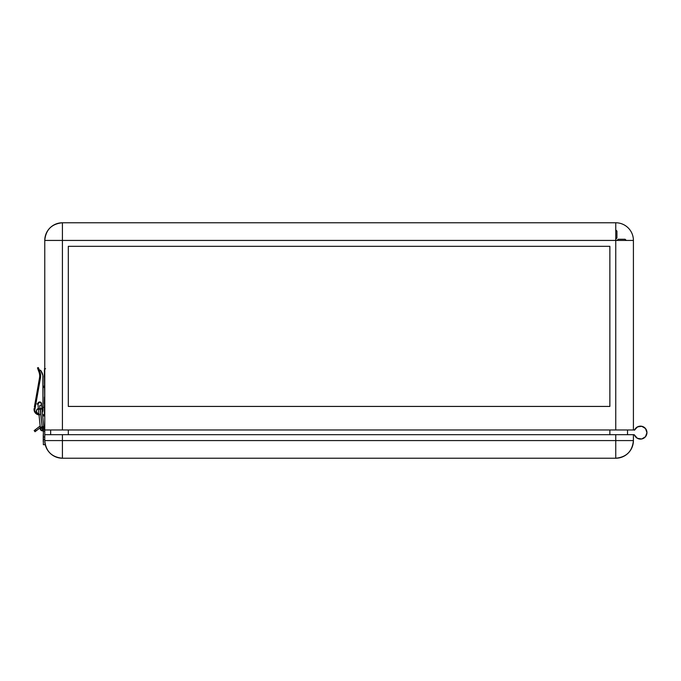 <?xml version="1.0" encoding="UTF-8"?>
<svg xmlns="http://www.w3.org/2000/svg" width="681" height="681" viewBox="0 0 681 681"><rect width="100%" height="100%" fill="white"/><g stroke="black" fill="none" stroke-linecap="round" stroke-linejoin="round"><path stroke-width="1.02" d="M598.088 240.427L615.752 240.427L615.752 429.975L634.198 429.975A0.587 0.587 0 0 0 634.718 429.651A6.478 6.478 0 0 1 646.95 432.622L645.562 428.621L642.004 426.332L637.782 426.732L634.505 429.89L633.415 429.975L633.415 240.427L44.767 240.427L44.767 429.975L62.422 429.975L62.422 240.427L62.422 429.975L615.752 429.975L615.752 222.772L62.422 222.772C51.696 223.819 45.814 229.701 44.767 240.427L62.422 240.427L62.422 222.772L62.422 240.427L615.752 240.427L615.752 258.09M44.41 369.936L44.291 376.993L44.41 369.936M44.41 397.006L44.291 404.071L44.41 397.006M42.997 385.991L44.41 386.374L42.997 385.991M44.41 387.591L42.997 387.217L44.41 387.591M44.41 376.704L44.767 405.016L44.41 376.704M44.41 407.374L42.997 407.374L44.41 407.374L44.41 405.042L44.41 414.669L44.41 407.374M35.063 411.733L36.612 414.057L38.638 414.669A3.652 3.652 0 0 1 35.08 411.801A3.652 3.652 0 0 0 36.612 414.057L37.932 414.601M42.554 414.669L44.41 414.669M36.059 413.597L36.612 414.057M68.313 406.429L68.313 246.318L68.313 406.429L68.313 246.318L609.861 246.318L609.861 406.429L68.313 406.429M44.767 240.427L44.767 429.975L633.415 429.975L633.415 240.427A17.663 17.663 0 0 0 615.752 222.772L62.422 222.772A17.663 17.663 0 0 0 44.767 240.427M68.313 246.318L609.861 246.318L68.313 246.318M609.861 406.429L609.861 246.318L609.861 406.429M627.524 429.975L627.524 434.682L627.524 429.975M633.415 434.682L634.258 434.784L637.39 438.317L641.715 438.981L645.469 436.742L646.95 432.622A6.478 6.478 0 0 1 634.471 435.048A0.587 0.587 0 0 0 633.926 434.682L44.767 434.682L44.767 440.573C45.814 451.299 51.696 457.181 62.422 458.228A17.663 17.663 0 0 1 44.767 440.573L62.422 440.573L44.767 440.573L44.767 431.15L43.354 431.15L43.354 430.528L42.597 430.877L42.248 427.464C44.316 427.038 44.248 426.851 42.043 426.893C44.248 426.851 44.316 427.038 42.248 427.464L42.597 430.877L43.354 430.52L43.354 431.15L44.767 431.15L44.767 434.682L62.422 434.682L62.422 440.573L62.422 434.682L615.752 434.682L615.752 440.573L62.422 440.573L62.422 458.228L62.422 440.573L615.752 440.573L615.752 458.228L615.752 434.682L633.415 434.682L633.415 440.573L615.752 440.573L633.415 440.573L633.415 434.682M50.649 429.975L50.649 434.682L50.649 429.975M68.313 434.682L68.313 429.975L68.313 434.682M609.861 429.975L609.861 434.682L609.861 429.975M641.715 438.981L642.787 438.675M646.856 431.55L646.592 430.503M636.003 427.94L635.288 428.741M615.752 229.906L616.926 231.08L616.926 238.001L615.752 239.184L616.926 238.001L616.926 231.08L615.752 229.906M617.003 240.427L618.178 239.252L625.098 239.252L626.273 240.427L625.098 239.252L618.178 239.252L617.003 240.427M37.923 403.901L37.906 403.254L37.923 403.901L36.987 403.944L37.923 403.91M44.137 415.333L44.137 414.61L44.137 415.333L43.669 414.874L44.137 415.333L43.669 415.785C43.669 414.789 43.669 414.789 43.669 415.785C43.669 414.789 43.669 414.789 43.669 415.785L44.137 415.325M43.226 415.819L43.669 415.18C43.669 416.185 43.669 416.185 43.669 415.18C43.669 416.185 43.669 416.185 43.669 415.18C43.669 416.185 43.669 416.185 43.669 415.18L44.001 415.972L43.329 415.963L43.482 415.214L44.103 415.819L43.329 415.963M41.447 403.705A1.762 1.762 0 0 0 39.694 402.088L41.447 403.68L39.694 402.088A1.762 1.762 0 0 1 40.673 402.386L39.694 402.088L41.158 402.871A1.762 1.762 0 0 1 41.447 403.705M43.976 429.498L42.248 430.911L40.485 429.328L41.89 427.43L44.001 428.97L41.447 403.68M39.992 408.617C37.923 409.043 37.991 409.23 40.196 409.187L40.4 409.162C42.469 408.745 42.401 408.557 40.196 408.6C42.401 408.557 42.469 408.745 40.4 409.162L42.248 427.464L40.196 409.187C37.991 409.23 37.923 409.043 39.992 408.617L39.694 405.621M44.001 428.962L42.248 430.911L42.231 427.259M40.043 405.578L40.937 405.101M37.94 404.063A1.762 1.762 0 0 1 39.694 402.088A1.762 1.762 0 0 0 37.94 404.063M37.957 404.199L38.442 402.599L39.856 402.096M38.221 402.871L38.706 402.386M40.937 402.599L41.456 403.85M41.839 426.919C39.77 427.336 39.838 427.523 42.043 427.481M42.597 430.877C40.741 430.741 39.975 429.566 40.29 427.37L38.442 409.043M38.536 408.958L38.979 408.804M39.694 402.088L37.932 404.02L39.524 402.096M43.669 414.874L43.192 415.325M42.307 412.499L42.997 410.209L42.852 375.427L40.673 370.404L39.209 369.953L39.89 371.817L39.004 372.132L37.464 367.902L38.349 367.578L37.464 367.902L39.004 372.132A11.185 11.185 0 0 1 39.515 377.904L34.356 407.11L35.216 407.264L34.816 409.494A4.12 4.12 0 0 0 34.757 410.285L35.216 407.264L34.757 410.388L35.225 412.107L36.365 413.478L38.877 414.329A4.12 4.12 0 0 1 34.757 410.285L34.85 411.077A4.12 4.12 0 0 0 36.612 413.648L38.085 414.252A4.12 4.12 0 0 0 38.085 414.252L39.685 414.252M39.03 414.891A5.533 5.533 0 0 1 36.859 414.201M36.808 414.176A5.533 5.533 0 0 1 34.127 408.43L34.237 410.822M38 404.684A1.881 1.881 0 0 1 39.694 401.969A1.881 1.881 0 0 0 38 404.684M38.153 369.792L39.209 369.953L39.89 371.817L39.004 372.132A11.185 11.185 0 0 1 39.515 377.904L40.434 378.066L40.579 374.908L40.434 378.066A12.13 12.13 0 0 0 39.89 371.817L40.434 378.066L34.757 410.285L40.434 378.066L39.515 377.904L34.356 407.11L35.216 407.264M34.85 411.077L36.612 413.648M38.127 404.897L37.949 403.126L39.319 402.003L41.26 402.803L41.43 404.574M38.996 413.707L37.557 413.265L36.451 411.622L36.842 409.673L38.494 408.574M40.554 370.336A0.587 0.587 0 0 0 40.29 370.268L40.29 370.268A0.587 0.587 0 0 1 40.766 370.507A11.185 11.185 0 0 1 42.997 377.214L42.997 410.209L42.997 377.214M42.92 411.009L42.997 410.209A4.12 4.12 0 0 1 42.333 412.456M39.217 369.809L39.924 370.251A1.175 1.175 0 0 0 40.153 370.268L39.217 369.809L38.349 367.578L39.047 369.494A1.175 1.175 0 0 0 39.915 370.251L39.489 370.064M42.852 375.427L42.426 373.682M40.06 402.003L40.409 402.113A1.881 1.881 0 0 0 39.694 401.969A1.881 1.881 0 0 1 41.515 404.327A1.881 1.881 0 0 0 41.575 403.85L41.575 403.85A1.881 1.881 0 0 0 41.43 403.135M41.43 403.126A1.881 1.881 0 0 0 41.022 402.522M34.816 409.494L34.757 410.285M38.383 414.789L39.575 414.916L36.212 413.776L34.671 411.937M40.153 370.268A1.175 1.175 0 0 1 39.311 369.911L39.047 369.494L39.209 369.953M38.391 408.591A2.588 2.588 0 0 0 38.911 413.699A2.588 2.588 0 0 1 38.391 408.591M39.915 426.246L34.169 430.596L35.293 429.737L36.153 430.86L40.315 427.659L35.046 431.703L34.169 430.596L35.029 431.72L36.153 430.86L35.293 429.737L39.464 426.536A3.294 3.294 0 0 1 40.162 426.119M43.235 441.748L43.235 434.682L43.235 441.748M634.471 430.196L637.39 426.936L641.715 426.263L645.469 428.502L646.95 432.622M634.981 429.2L635.645 428.306M638.412 426.485L639.493 426.221M646.107 429.422L646.567 430.435M43.354 444.693L43.354 431.15L43.354 439.492L44.767 439.492L43.354 439.492L43.354 444.693L44.767 444.693M44.767 437.015L43.354 437.015L44.767 437.015M43.295 426.408L44.767 429.149A3.294 3.294 0 0 0 43.78 426.8L43.295 426.408M44.767 429.975L44.767 431.15L44.767 429.975M44.512 427.889L43.797 426.817M62.422 458.228L615.752 458.228C626.477 457.181 632.368 451.299 633.415 440.573A17.663 17.663 0 0 1 615.752 458.228L62.422 458.228M45.584 368.753L44.41 368.753M40.485 429.328L40.273 427.166M37.932 404.02L38.442 409.068"/></g></svg>
